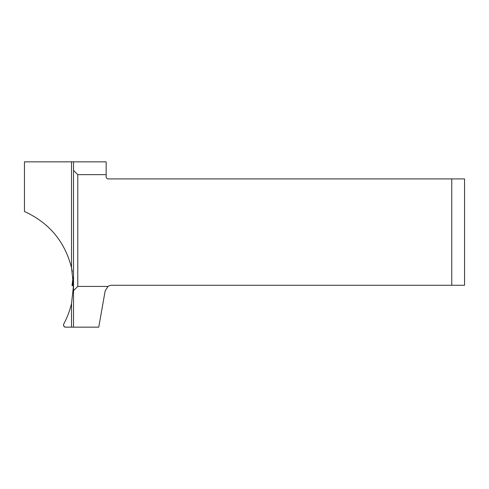 <?xml version="1.0" encoding="UTF-8"?>
<svg xmlns="http://www.w3.org/2000/svg" width="489" height="489" viewBox="0 0 489 489"><rect width="100%" height="100%" fill="white"/><g stroke="black" fill="none" stroke-linecap="round" stroke-linejoin="round"><path stroke-width="0.73" d="M24.45 211.517C49.12 222.746 64.805 241.493 71.516 267.752L71.516 161.847L24.45 161.847L24.45 211.517M77.782 174.646L77.782 286.426L108.057 286.426A6.828 6.828 0 0 1 111.883 285.258L451.75 285.258L451.75 178.913L108.289 178.913A2.133 2.133 0 0 1 106.156 176.78L106.156 174.646L77.782 174.646L73.515 170.38L73.515 327.153L71.516 327.153L71.516 303.4L73.515 285.576L71.516 267.752M71.516 303.4C69.866 310.619 67.274 317.489 63.741 324.005C63.374 326.114 63.998 327.165 65.618 327.153C63.815 326.805 63.191 325.753 63.741 324.005M73.185 278.265L73.515 285.558M72.366 272.025L71.535 267.844M70.697 264.463L70.477 263.815M70.96 265.466L71.321 266.915M106.156 174.646L106.156 161.847L71.516 161.847M73.515 170.38L73.515 161.847M73.515 290.692L77.782 286.426M73.515 327.153L98.766 327.153L105.159 290.894L108.057 286.426M71.516 327.153L65.618 327.153M451.75 285.258L464.55 285.258L464.55 178.913L451.75 178.913M73.313 286.817L73.405 281.395M73.246 278.999L72.47 285.576L73.332 285.698M73.264 285.698L72.005 285.582L73.081 277.208L72.005 285.582L73.338 285.564M72.024 285.576L72.36 285.576"/></g></svg>
